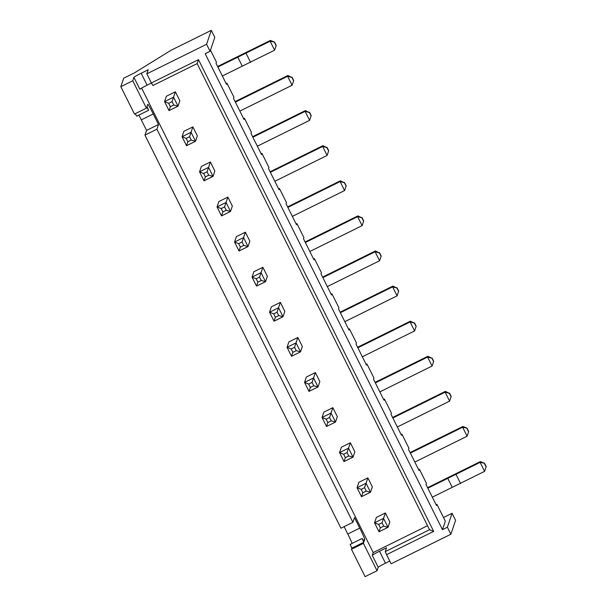 <?xml version="1.0" encoding="UTF-8"?>
<svg xmlns="http://www.w3.org/2000/svg" width="607" height="607" viewBox="0 0 607 607"><rect width="100%" height="100%" fill="white"/><g stroke="black" fill="none" stroke-linecap="round" stroke-linejoin="round"><path stroke-width="0.91" d="M443.497 517.528L452.078 513.294L447.374 527.217L442.457 529.653L445.318 521.17L436.919 504.326L436.107 504.728M442.457 529.653L205.174 53.727L210.09 51.299L214.787 37.368L211.289 30.35L206.592 44.281L210.09 51.299M436.919 504.326L436.509 505.54L426.008 484.477L426.418 483.271L419.414 469.226L419.012 470.44L408.511 449.385L408.921 448.171L401.917 434.134L401.508 435.34L391.007 414.285L391.416 413.071L384.421 399.034L384.011 400.248L373.51 379.185L373.92 377.979L366.924 363.934L366.514 365.148L356.013 344.093L356.423 342.879L349.42 328.842L349.01 330.049L338.516 308.993L338.918 307.779L331.923 293.742L331.513 294.956L321.012 273.894L321.422 272.687L314.426 258.643L314.016 259.857L303.515 238.801L303.925 237.587L296.922 223.551L296.52 224.757L286.018 203.702L286.428 202.488L279.425 188.451L279.015 189.665L268.514 168.602L268.924 167.395L261.928 153.351L261.518 154.565L251.017 133.502L251.427 132.296L244.431 118.259L244.022 119.465L233.52 98.41L233.93 97.196L226.927 83.159L226.517 84.365L216.024 63.31L216.426 62.096L210.477 50.161M419.414 469.226L418.602 469.628M401.917 434.134L401.106 434.536M384.421 399.034L383.609 399.436M366.924 363.934L366.104 364.337M349.42 328.842L348.608 329.244M331.923 293.742L331.111 294.145M314.426 258.643L313.614 259.045M296.922 223.551L296.11 223.953M279.425 188.451L278.613 188.853M261.928 153.351L261.116 153.753M244.431 118.259L243.612 118.653M226.927 83.159L226.115 83.561M211.289 30.35L171.212 50.169L134.223 72.999L123.676 78.212L120.816 86.687L134.466 114.063L146.416 108.152L146.78 107.067L148.632 110.269L146.985 106.46L147.706 104.343A11.783 0.675 63.7 0 1 147.729 104.305A11.783 0.675 63.7 0 1 153.26 113.964L158.51 124.488L156.917 129.215L352.902 522.308L354.496 517.581L359.746 528.113A11.783 0.675 63.7 0 1 364.686 539.547L363.972 541.672L362.121 538.462L363.768 542.271L363.403 543.364L377.053 570.739L378.214 567.287A7.853 0.455 -26.5 0 1 385.453 563.205L389.762 561.073M447.374 527.217L450.88 534.236L391.113 563.789L386.56 554.661L433.671 531.368L198.489 59.661L151.378 82.954L152.858 85.519L197.154 63.614L198.489 59.661M206.592 44.281L146.826 73.826L151.378 82.954M452.078 513.294L455.576 520.313L450.88 534.236M362.121 538.462L350.171 544.373L351.817 548.182L351.453 549.274L365.095 576.65L377.053 570.739M148.632 110.269L136.681 116.18L135.24 113.684M352.902 522.308L340.952 528.219L144.959 135.126L146.553 130.399L141.302 119.875A11.783 0.675 63.7 0 0 138.844 115.11M344.116 526.648L347.796 534.023A11.783 0.675 -116.3 0 1 352.113 543.409M146.826 73.826L148.199 69.767L141.165 73.25A7.853 0.455 153.5 0 0 133.927 77.332L132.766 80.777L120.816 86.687M386.56 554.661L385.248 551.611L429.544 529.714L197.154 63.614M433.671 531.368L429.544 529.714M385.248 551.611L386.53 547.795L379.504 551.27A7.853 0.455 -26.5 0 0 372.266 555.352L373.206 552.567L427.54 525.7M132.766 80.777L146.416 108.152M141.621 88.083L373.206 552.567M351.453 549.274L363.403 543.364M351.817 548.182L363.768 542.271M144.959 135.126L156.917 129.215M146.553 130.399L158.51 124.488M427.594 487.664L480.365 461.608L484.507 463.232L480.152 462.397L484.583 471.366L432.336 497.171M480.365 461.608L480.099 462.382L427.859 488.187M410.097 452.572L462.875 426.471L462.617 427.252L410.355 453.088M462.875 426.471L467.011 428.132L462.617 427.252L467.094 436.236L414.839 462.071M392.6 417.472L445.379 391.378L445.113 392.152L449.597 401.136L397.335 426.979M445.379 391.378L449.408 393.328L445.113 392.152L392.858 417.988M375.103 382.372L427.882 356.279L427.616 357.053L432.101 366.036L379.838 391.879M427.882 356.279L431.911 358.229L427.616 357.053L375.361 382.896M357.599 347.28L410.378 321.179L410.12 321.953L414.596 330.944L362.341 356.779M410.378 321.179L414.414 323.129L410.12 321.953L357.857 347.796M340.102 312.18L392.881 286.087L392.623 286.861L397.099 295.844L344.837 321.68M392.881 286.087L396.917 288.037L392.623 286.861L340.36 312.696M322.605 277.08L375.384 250.987L375.118 251.761L379.603 260.744L327.34 286.587M375.384 250.987L379.413 252.937L375.118 251.761L322.863 277.604M305.101 241.988L357.887 215.887L357.622 216.661L362.098 225.652L309.843 251.488M357.887 215.887L361.916 217.837L357.622 216.661L305.367 242.504M287.604 206.888L340.383 180.795L340.125 181.569L344.601 190.552L292.346 216.388M340.383 180.795L344.419 182.745L340.125 181.569L287.862 207.404M270.107 171.789L322.886 145.695L322.628 146.469L327.105 155.453L274.842 181.296M322.886 145.695L326.915 147.645L322.628 146.469L270.365 172.305M252.611 136.696L305.389 110.595L305.124 111.369L309.608 120.353L257.345 146.196M305.389 110.595L309.418 112.545L305.124 111.369L252.869 137.212M235.106 101.597L287.885 75.496L287.627 76.277L292.104 85.261L239.848 111.096M287.885 75.496L291.921 77.446L287.627 76.277L235.364 102.113M217.61 66.497L270.373 40.441L274.523 42.058L270.168 41.23L274.592 50.199L222.352 76.004M270.373 40.441L270.115 41.215L217.867 67.013M141.165 73.25L147.114 85.177A7.853 0.455 -26.5 0 0 139.883 89.259L133.927 77.332M147.114 85.177L151.431 83.045M253.87 271.731L262.869 267.277L267.346 276.261L265.532 281.656L256.526 286.102L257.861 282.149L256.177 278.78L252.049 277.118L253.87 271.731M236.366 236.631L245.365 232.185L249.849 241.169L248.028 246.556L239.029 251.002L240.357 247.049L238.68 243.68L234.552 242.018L236.366 236.631M271.367 306.823L280.366 302.377L284.842 311.361L283.029 316.748L274.03 321.202L275.358 317.241L278.734 315.572L283.029 316.748L278.545 307.764L269.546 312.218L271.367 306.823M288.864 341.923L297.862 337.477L302.347 346.46L300.526 351.848L291.527 356.301L292.855 352.341L296.231 350.671L300.526 351.848L296.049 342.864L287.05 347.31L288.864 341.923M376.363 517.414L385.362 512.961L389.838 521.944L388.025 527.331L379.018 531.785L380.354 527.832L378.669 524.456L374.542 522.802L376.363 517.414M358.858 482.315L367.857 477.861L372.341 486.852L370.52 492.239L361.522 496.685L362.849 492.732L361.173 489.363L357.045 487.702L358.858 482.315M323.865 412.115L332.864 407.669L337.34 416.652L335.527 422.04L326.528 426.493L327.856 422.533L326.179 419.164L322.044 417.51L323.865 412.115M341.362 447.215L350.36 442.769L354.845 451.752L353.024 457.139L344.025 461.593L345.353 457.632L343.676 454.264L339.541 452.602L341.362 447.215M306.36 377.023L315.367 372.569L319.843 381.553L318.022 386.947L309.024 391.394L310.359 387.441L313.728 385.771L318.022 386.947L313.546 377.964L304.547 382.41L306.36 377.023M201.372 166.439L210.371 161.986L214.848 170.969L213.034 176.364L204.035 180.81L205.363 176.857L208.74 175.188L213.034 176.364L208.55 167.373L199.551 171.827L201.372 166.439M218.869 201.532L227.868 197.085L232.352 206.069L230.531 211.456L221.532 215.91L222.86 211.949L226.236 210.28L230.531 211.456L226.054 202.472L217.048 206.926L218.869 201.532M183.868 131.34L192.874 126.886L197.351 135.877L195.53 141.264L186.531 145.71L187.867 141.757L186.182 138.388L182.054 136.727L183.868 131.34M166.371 96.24L175.37 91.794L179.854 100.777L178.033 106.164L169.034 110.618L170.362 106.657L173.739 104.988L178.033 106.164L173.556 97.181L164.558 101.627L166.371 96.24M447.769 478.339L452.253 487.322M456.085 474.53L460.569 483.513M484.507 463.232L486.184 466.601L484.598 471.32M467.011 428.132L468.687 431.501L467.094 436.236M449.506 393.033L451.191 396.401L449.597 401.136M432.009 357.94L433.686 361.309L432.101 366.036M414.513 322.841L416.19 326.209L414.596 330.944M397.016 287.741L398.693 291.11L397.099 295.844M379.512 252.649L381.196 256.017L379.603 260.744M362.015 217.549L363.692 220.918L362.098 225.652M344.518 182.449L346.195 185.818L344.601 190.552M327.014 147.357L328.698 150.726L327.105 155.453M309.517 112.257L311.194 115.626L309.608 120.353M292.02 77.157L293.697 80.526L292.104 85.261M237.785 57.172L242.261 66.155M246.101 53.363L250.577 62.346M274.523 42.058L276.2 45.434L274.614 50.146M262.869 267.277L261.048 272.664L252.049 277.118L256.526 286.102M261.238 280.48L259.553 277.111L261.048 272.664L265.532 281.656L261.238 280.48L257.861 282.149M245.365 232.185L243.551 237.572L234.552 242.018L239.029 251.002M243.733 245.38L242.056 242.011L243.551 237.572L248.028 246.556L243.733 245.38L240.357 247.049M280.366 302.377L277.05 312.203L278.734 315.572M277.05 312.203L273.681 313.872L269.546 312.218L274.03 321.202M297.862 337.477L294.554 347.303L296.231 350.671M294.554 347.303L291.178 348.972L287.05 347.31L291.527 356.301M385.362 512.961L383.541 518.348L374.542 522.802L379.018 531.785M383.73 526.163L382.046 522.794L383.541 518.348L388.025 527.331L383.73 526.163L380.354 527.832M367.857 477.861L366.044 483.255L357.045 487.702L361.522 496.685M361.173 489.363L364.549 487.694L366.044 483.255L370.52 492.239L366.226 491.063L362.849 492.732M332.864 407.669L331.043 413.056L322.044 417.51L326.528 426.493M331.232 420.871L329.548 417.495L331.043 413.056L335.527 422.04L331.232 420.871L327.856 422.533M350.36 442.769L348.547 448.156L339.541 452.602L344.025 461.593M348.729 455.963L347.052 452.594L348.547 448.156L353.024 457.139L348.729 455.963L345.353 457.632M315.367 372.569L312.051 382.402L313.728 385.771M312.051 382.402L308.675 384.072L304.547 382.41L309.024 391.394M210.371 161.986L207.055 171.819L208.74 175.188M207.055 171.819L203.686 173.488L199.551 171.827L204.035 180.81M227.868 197.085L224.56 206.911L226.236 210.28M224.56 206.911L221.183 208.58L217.048 206.926L221.532 215.91M192.874 126.886L191.053 132.28L182.054 136.727L186.531 145.71M191.235 140.088L189.559 136.719L191.053 132.28L195.53 141.264L191.235 140.088L187.867 141.757M175.37 91.794L172.062 101.619L173.739 104.988M172.062 101.619L168.685 103.289L164.558 101.627L169.034 110.618M484.409 463.52L486.086 466.889M466.912 428.421L468.589 431.789M449.408 393.328L451.092 396.697M431.911 358.229L433.595 361.597M414.414 323.129L416.091 326.498M396.917 288.037L398.594 291.406M379.413 252.937L381.097 256.306M361.916 217.837L363.593 221.206M344.419 182.745L346.096 186.114M326.915 147.645L328.599 151.014M309.418 112.545L311.103 115.914M291.921 77.446L293.598 80.822M274.425 42.353L276.102 45.722M259.553 277.111L256.177 278.78M242.056 242.011L238.68 243.68M273.681 313.872L275.358 317.241M291.178 348.972L292.855 352.341M382.046 522.794L378.669 524.456M364.549 487.694L366.226 491.063M329.548 417.495L326.179 419.164M347.052 452.594L343.676 454.264M308.675 384.072L310.359 387.441M203.686 173.488L205.363 176.857M221.183 208.58L222.86 211.949M189.559 136.719L186.182 138.388M168.685 103.289L170.362 106.657M379.504 551.27L385.453 563.205M372.266 555.352L378.214 567.287M363.183 540.298L364.686 539.547M347.796 534.023L359.746 528.113M141.302 119.875L153.26 113.964"/></g></svg>
